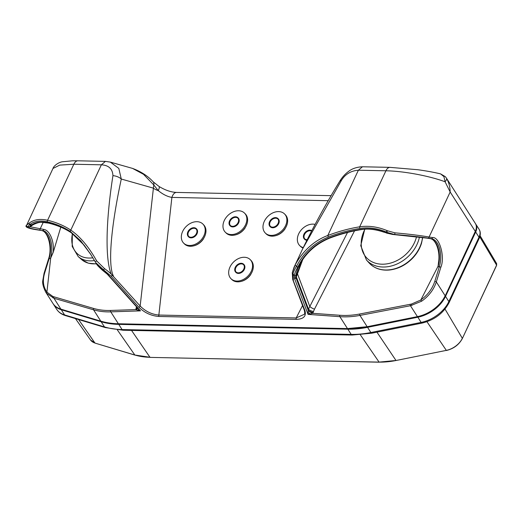 <?xml version="1.0" encoding="UTF-8"?>
<svg xmlns="http://www.w3.org/2000/svg" width="523" height="523" viewBox="0 0 523 523"><rect width="100%" height="100%" fill="white"/><g stroke="black" fill="none" stroke-linecap="round" stroke-linejoin="round"><path stroke-width="0.78" d="M245.235 227.512L245.012 227.845M235.298 234.925A12.879 9.551 -44.6 0 0 245.104 227.936M203.656 238.331L203.447 238.658M193.641 245.862A12.879 9.551 -44.6 0 0 203.532 238.75M285.244 228.355L285.028 228.682M275.307 235.768A12.879 9.551 -44.6 0 0 285.113 228.773M250.935 274.026L250.713 274.359M240.998 281.439A12.879 9.551 -44.6 0 0 250.805 274.451M158.972 316.474C151.173 315.866 144.459 312.754 138.85 307.151A1.144 0.608 -41.9 0 0 140.164 306.001C145.355 311.322 151.585 314.343 158.848 315.049A1.144 0.621 -88.8 0 0 158.972 316.474L296.338 319.363A1.144 0.621 -88.8 0 1 296.208 317.938L158.848 315.049L171.884 197.406A9.538 5.191 -88.8 0 1 176.578 192.425L176.578 192.425C171.08 192.216 165.235 190.228 159.044 186.456L153.161 181.795C147.976 176.081 141.112 171.622 132.567 168.413L143.492 174.29L153.769 184.926L140.164 306.001L111.262 274.124C105.169 259.761 105.711 221.765 112.942 175.636C112.589 168.87 108.732 165.261 101.364 164.81L105.443 161.385L77.934 160.803A9.538 5.191 91.2 0 0 73.835 164.235L59.727 165.111L52.967 168.471L26.686 225.112A1.144 1.138 66.2 0 0 27.621 226.786C26.104 227.57 29.517 228.623 37.872 229.943L41.297 230.48A1.144 0.961 98.8 0 1 41.088 230.447M367.421 326.672L347.475 328.581A85.85 55.85 -32.5 0 0 367.166 326.725L359.948 315.408C353.156 316.709 346.468 317.134 339.878 316.677L347.475 328.581L118.695 323.776M421.63 301.196L410.463 305.726L417.413 316.618L367.166 326.725L417.413 316.618A28.615 18.619 -32.5 0 0 445.151 295.763L436.306 281.897C433.861 289.722 428.402 296.476 421.63 301.196L420.832 299.999L411.464 304.053L359.615 314.022C352.868 315.31 346.265 315.729 339.813 315.264L312.78 313.323L308.073 314.388L308.165 310.08A3.818 1.373 -161.1 0 0 313.199 312.388L313.525 311.42A3.818 1.373 18.9 0 1 308.492 309.113L347.534 232.46M300.921 262.454L295.861 277.275A43.88 23.254 25.1 0 1 295.776 275.307A1.144 0.948 -178.8 0 1 294.292 275.837C294.58 273.575 295.672 270.822 297.567 267.58L296.639 266.122C303.549 252.733 314.127 243.025 328.366 237.011A124.513 81.006 147.5 0 1 359.942 228.414C368.597 227.106 377.397 228.309 386.34 232.022L386.804 232.212L387.393 230.748L394.898 232.84C408.672 234.069 420.067 235.461 429.089 237.017A1.144 0.961 98.8 0 1 428.056 238.135L431.488 238.671A1.144 0.961 -81.2 0 0 432.514 237.547L429.089 237.017L450.172 192.006L475.296 231.395L445.178 295.953C439.457 306.648 430.252 313.571 417.57 316.729L421.113 322.416A28.615 18.619 -32.5 0 0 448.852 301.562A2.863 1.517 25.1 0 1 449.041 302.725C443.419 313.264 434.423 320.05 422.048 323.083L371.801 333.197L352.142 335.04L123.042 330.235L105.273 327.561L65.382 315.565C61.564 314.408 58.641 312.296 56.621 309.224A28.615 18.619 -32.5 0 0 64.591 314.931L61.283 309.74A28.615 18.619 147.5 0 1 53.313 304.033L56.621 309.224M292.331 272.522L293.998 267.351L302.699 248.771L341.401 180.435C345.206 174.205 350.874 170.799 358.399 170.21L385.922 170.786C403.436 171.06 429.089 175.82 445.08 181.769L450.172 192.006C450.048 186.901 448.839 182.344 446.55 178.336C446.858 179.154 446.367 180.291 445.08 181.769L443.922 176.624L440.562 173.878L445.321 176.663L446.42 178.088L475.361 223.452A14.311 9.309 -32.5 0 1 475.296 231.395L445.178 295.953M440.562 173.878C434.097 172.315 426.546 170.936 417.916 169.733L390.021 167.36A9.538 5.191 91.2 0 0 385.922 170.786L359.674 226.812C368.578 225.498 377.658 226.74 386.915 230.551A47.691 25.274 -154.9 0 1 387.393 230.748M295.181 265.004A1.144 0.405 -152.2 0 0 295.587 265.612A1.144 0.405 -152.2 0 0 296.639 266.122C294.73 269.168 293.514 271.718 292.985 273.784A1.144 0.954 -172.8 0 1 292.259 272.764L295.181 265.004C301.934 252.138 313.754 240.626 327.803 235.494L358.386 170.21L362.478 166.778C356.666 167.059 351.972 168.654 348.383 171.564C345.03 174.067 342.14 177.31 339.721 181.285L339.721 181.285A9.538 3.569 -149 0 1 341.401 180.435M296.338 319.363C303.608 319.095 306.478 316.186 304.948 310.636A1.144 0.85 159.3 0 1 304.288 310.159C304.85 312.466 304.85 313.846 304.294 314.303L296.208 317.938L302.549 305.543M304.288 310.159L292.73 279.511L292.259 272.764M304.948 310.636L292.73 279.19M329.307 238.272L328.987 237.991C314.65 244.045 304.177 253.91 297.567 267.58A1.144 0.431 26 0 0 298.162 267.482A1.144 0.431 26 0 0 298.162 267.475L297.777 268.279L298.162 267.475C304.68 254.06 315.062 244.326 329.307 238.272C339.937 234.226 350.488 231.349 360.948 229.656A1.144 0.484 -99.2 0 1 360.569 229.388A124.513 81.006 -32.5 0 0 328.987 237.991M387.255 233.225L392.629 234.454L387.255 233.225A9.538 5.191 -88.8 0 1 386.458 232.205L384.464 232.16L387.229 233.317L384.464 232.16C376.357 229.12 368.395 228.198 360.569 229.388M386.915 230.551L386.458 232.205L394.492 234.494L392.629 234.454C406.548 235.546 417.929 236.762 426.775 238.109A1.144 0.961 98.8 0 1 426.67 238.102L392.59 234.448M394.898 232.84A1.144 0.34 94.6 0 1 394.492 234.494C408.175 235.592 419.361 236.808 428.056 238.135M295.776 275.307L297.777 268.279M297.044 273.974A4.772 0.431 -165 0 1 297.535 273.987L309.74 306.347A3.818 1.039 27.1 0 0 314.5 309.139L354.548 230.833M296.247 276.458A4.772 2.53 -154.9 0 0 296.378 277L308.492 309.113L308.165 310.08L295.992 277.824L302.673 259.754M308.112 310.407A3.818 0.948 -150.9 0 0 312.78 313.323L313.199 312.388M307.982 312.61A3.818 2.242 -140.1 0 1 310.342 314.081M426.775 238.109L430.207 238.645A1.144 0.961 98.8 0 1 430.096 238.632C435.522 238.88 440.497 251.21 438.522 262.363L438.078 266.227L420.832 299.999M420.838 299.927C427.67 295.05 432.325 288.853 434.803 281.328A1.144 0.451 17.2 0 1 436.306 281.897L440.817 267.345C445.243 257.153 439.51 236.592 432.514 237.547M438.039 266.756A19.076 10.375 91.2 0 0 430.207 238.645L431.488 238.671A19.076 10.375 -88.8 0 1 439.32 266.782L438.039 266.756L438.078 266.227M60.792 227.152L53.248 252.276L50.698 258.094L46.907 292.148L52.96 296.528L93.597 308.439A1.144 0.765 106.3 0 0 93.558 309.812C98.932 311.375 104.672 312.061 110.778 311.865L118.368 323.77A85.85 55.85 147.5 0 1 100.782 321.129L93.558 309.812L53.947 298.241L60.89 309.132L100.913 321.233C106.332 322.861 112.21 323.744 118.531 323.881L347.802 328.581M61.191 309.217L60.89 309.132A28.615 18.619 147.5 0 1 52.921 303.425L45.684 292.076L46.567 293.325L53.947 298.241A1.144 0.765 -73.7 0 1 53.98 296.861M29.072 223.223A47.691 25.274 25.1 0 1 29.301 223.04C34.002 219.529 40.101 218.607 47.593 220.261C56.347 222.373 64.081 225.655 70.795 230.1L101.37 164.817L73.835 164.235L47.593 220.261A1.144 0.739 103.5 0 0 47.456 221.85C40.219 220.216 34.341 221.111 29.824 224.537L29.595 224.713A1.144 0.941 51.6 0 1 29.072 223.223L26.686 225.112M96.507 263.906L96.552 263.984C96.847 264.854 98.762 266.893 102.292 270.103L104.495 271.882A1.144 0.386 -52 0 0 104.79 271.855L96.559 263.984L95.611 262.507L103.482 269.803A1.144 0.333 -54 0 0 104.489 268.574L96.618 260.833C88.832 246.921 80.222 236.671 70.795 230.1A1.144 0.837 -56.4 0 0 70.442 231.597A124.513 81.006 -32.5 0 0 47.456 221.85M112.942 175.636A9.538 5.472 12 0 1 121.284 179.036L118.806 168.399L110.346 162.11L105.489 161.385M328.281 200.688L171.884 197.406C167.458 196.661 162.921 194.406 158.279 190.64A15.265 7.551 6.3 0 1 153.232 188.097L121.284 179.036C110.771 228.093 107.79 265.357 113.498 276.229M138.85 307.151L111.183 276.268L112.321 275.405M95.232 261.873L90.564 254.073L95.238 261.886L96.618 260.833M90.564 254.073L80.803 240.913L70.442 231.597M71.069 232.572L81.274 241.731L90.956 254.694L84.138 245.143L71.252 232.761A1.144 0.837 -56.4 0 1 71.069 232.572A124.513 81.006 147.5 0 0 48.077 222.831C41.539 221.34 36.146 221.981 31.896 224.753L29.478 226.825A1.144 1.131 71.9 0 0 29.909 226.773L29.981 226.544M48.077 222.831A1.144 0.739 -76.5 0 0 48.417 223.086L41.827 222.314C39.526 222.131 36.564 222.975 32.949 224.838L32.949 224.838A1.144 0.935 -123.1 0 1 31.896 224.753L29.942 224.72A9.538 5.191 -88.8 0 0 30.739 225.74A1.144 1.007 -124.7 0 0 31.707 225.681L29.909 226.773M29.301 223.04A1.144 0.935 -127.4 0 0 29.824 224.537L27.621 226.786L29.478 226.825C27.464 227.583 30.687 228.636 39.153 229.97A1.144 0.961 -81.2 0 0 40.179 228.852L43.232 222.334M30.02 226.734L43.612 229.381C49.678 230.009 54.405 241.234 53.248 252.276M39.153 229.97L41.297 230.48A19.076 10.375 -88.8 0 1 49.136 258.591A1.144 0.451 -162.8 0 0 48.58 258.793C52.646 247.235 47.619 230.61 41.193 230.466L37.767 229.937A1.144 0.961 -81.2 0 0 37.872 229.943M137.588 307.87L137.614 308.099A3.818 1.968 4 0 1 135.83 309.603L140.484 310.865L138.02 308.492M136.464 306.753L136.242 307.701A3.818 1.549 -165.3 0 0 137.163 307.537M137.595 308.014A3.818 1.549 14.7 0 1 135.987 308.668L136.242 307.701M138.543 309.054A3.818 0.85 -48.4 0 1 138.02 310.466M93.597 308.439C98.899 309.982 104.554 310.655 110.582 310.453L135.83 309.603L135.987 308.668M46.567 293.325L46.907 292.148M46.933 292.082C43.193 286.983 42.422 280.668 44.618 273.137L49.136 258.591L50.411 258.617L50.698 258.094M110.392 162.123L132.567 168.413M159.044 186.456A9.538 2.007 -57.2 0 1 158.279 190.64L153.769 184.926A9.538 4.53 -45.2 0 0 153.161 181.795M188.738 236.461A5.243 3.89 135.4 0 1 188.908 231.303A5.243 3.89 135.4 0 1 194.02 228.296A5.243 3.89 135.4 0 1 196.197 229.094M190.954 237.259A5.243 3.89 -44.6 0 0 196.099 234.127A5.243 3.89 -44.6 0 0 196.073 228.963A5.243 3.89 -44.6 0 0 193.765 228.035A5.243 3.89 -44.6 0 0 188.587 231.14A5.243 3.89 -44.6 0 0 188.6 236.331A5.243 3.89 -44.6 0 0 190.954 237.259M196.465 228.826A5.629 4.177 135.4 0 1 196.602 228.956A5.629 4.177 135.4 0 1 196.635 234.494A5.629 4.177 135.4 0 1 191.117 237.854A5.629 4.177 135.4 0 1 191.058 237.854A5.629 4.177 135.4 0 1 188.587 236.86A5.629 4.177 135.4 0 1 188.463 236.729M190.856 237.592A5.629 4.177 -44.6 0 0 196.373 234.232A5.629 4.177 -44.6 0 0 196.341 228.695A5.629 4.177 -44.6 0 0 189.404 229.675A5.629 4.177 -44.6 0 0 188.332 236.599A5.629 4.177 -44.6 0 0 190.803 237.592A5.629 4.177 -44.6 0 0 190.856 237.592M189.705 245.49A13.546 10.048 -44.6 0 0 202.989 237.409A13.546 10.048 -44.6 0 0 202.904 224.073A13.546 10.048 -44.6 0 0 186.208 226.439A13.546 10.048 -44.6 0 0 183.625 243.103A13.546 10.048 -44.6 0 0 189.705 245.49M183.625 243.103L184.39 243.881A13.546 10.048 -44.6 0 0 190.47 246.268A13.546 10.048 -44.6 0 0 203.748 238.181A13.546 10.048 -44.6 0 0 203.669 224.851L202.904 224.073M230.388 225.524A5.243 3.89 135.4 0 1 230.558 220.366A5.243 3.89 135.4 0 1 235.677 217.365A5.243 3.89 135.4 0 1 237.847 218.163M232.558 226.322A5.243 3.89 -44.6 0 0 237.736 223.216A5.243 3.89 -44.6 0 0 237.723 218.026A5.243 3.89 -44.6 0 0 235.415 217.104A5.243 3.89 -44.6 0 0 230.238 220.209A5.243 3.89 -44.6 0 0 230.251 225.4A5.243 3.89 -44.6 0 0 232.558 226.322M238.115 217.895A5.629 4.177 135.4 0 1 238.253 218.019A5.629 4.177 135.4 0 1 238.266 223.589A5.629 4.177 135.4 0 1 232.709 226.917A5.629 4.177 135.4 0 1 230.238 225.929A5.629 4.177 135.4 0 1 230.113 225.792M232.454 226.655A5.629 4.177 -44.6 0 0 238.011 223.328A5.629 4.177 -44.6 0 0 237.991 217.758A5.629 4.177 -44.6 0 0 231.055 218.738A5.629 4.177 -44.6 0 0 229.983 225.668A5.629 4.177 -44.6 0 0 232.454 226.655M231.225 234.552A13.546 10.048 -44.6 0 0 244.594 226.537A13.546 10.048 -44.6 0 0 244.555 213.142A13.546 10.048 -44.6 0 0 227.858 215.502A13.546 10.048 -44.6 0 0 225.276 232.173A13.546 10.048 -44.6 0 0 231.225 234.552M225.276 232.173L226.041 232.944A13.546 10.048 -44.6 0 0 231.99 235.33A13.546 10.048 -44.6 0 0 245.359 227.309A13.546 10.048 -44.6 0 0 245.32 213.914L244.555 213.142M270.398 226.361A5.243 3.89 135.4 0 1 270.568 221.203A5.243 3.89 135.4 0 1 275.686 218.202A5.243 3.89 135.4 0 1 277.857 219M272.568 227.159A5.243 3.89 -44.6 0 0 277.746 224.053A5.243 3.89 -44.6 0 0 277.733 218.869A5.243 3.89 -44.6 0 0 275.431 217.941A5.243 3.89 -44.6 0 0 270.247 221.046A5.243 3.89 -44.6 0 0 270.267 226.237A5.243 3.89 -44.6 0 0 272.568 227.159M278.131 218.732A5.629 4.177 135.4 0 1 278.262 218.862A5.629 4.177 135.4 0 1 278.275 224.426A5.629 4.177 135.4 0 1 272.725 227.76A5.629 4.177 135.4 0 1 270.254 226.766A5.629 4.177 135.4 0 1 270.123 226.636M272.463 227.498A5.629 4.177 -44.6 0 0 278.02 224.164A5.629 4.177 -44.6 0 0 278.001 218.601A5.629 4.177 -44.6 0 0 271.064 219.582A5.629 4.177 -44.6 0 0 269.992 226.505A5.629 4.177 -44.6 0 0 272.463 227.498M271.234 235.396A13.546 10.048 -44.6 0 0 284.61 227.381A13.546 10.048 -44.6 0 0 284.571 213.979A13.546 10.048 -44.6 0 0 267.868 216.345A13.546 10.048 -44.6 0 0 265.292 233.01A13.546 10.048 -44.6 0 0 271.234 235.396M265.292 233.01L266.05 233.781A13.546 10.048 -44.6 0 0 271.999 236.167A13.546 10.048 -44.6 0 0 285.375 228.152A13.546 10.048 -44.6 0 0 285.336 214.75L284.571 213.979M304.765 238.893A5.243 3.89 135.4 0 1 304.942 233.735A5.243 3.89 135.4 0 1 310.054 230.735A5.243 3.89 135.4 0 1 311.518 231.061M311.564 230.97A5.243 3.89 -44.6 0 0 309.799 230.473A5.243 3.89 -44.6 0 0 304.621 233.578A5.243 3.89 -44.6 0 0 304.634 238.769A5.243 3.89 -44.6 0 0 306.936 239.691A5.243 3.89 -44.6 0 0 307.106 239.691M306.811 240.273A5.629 4.177 135.4 0 1 304.621 239.299A5.629 4.177 135.4 0 1 304.497 239.161M311.741 230.636A5.629 4.177 -44.6 0 0 305.066 232.506A5.629 4.177 -44.6 0 0 304.36 239.037A5.629 4.177 -44.6 0 0 306.831 240.031A5.629 4.177 -44.6 0 0 306.936 240.031M315.055 224.38A13.546 10.048 -44.6 0 0 300.32 231.101A13.546 10.048 -44.6 0 0 299.659 245.542A13.546 10.048 -44.6 0 0 303.255 247.601M299.659 245.542L300.424 246.313A13.546 10.048 -44.6 0 0 303.046 248.046M236.089 272.038A5.243 3.89 135.4 0 1 236.259 266.88A5.243 3.89 135.4 0 1 241.378 263.88A5.243 3.89 135.4 0 1 243.548 264.677M238.259 272.836A5.243 3.89 -44.6 0 0 243.437 269.731A5.243 3.89 -44.6 0 0 243.424 264.54A5.243 3.89 -44.6 0 0 241.116 263.618A5.243 3.89 -44.6 0 0 235.938 266.723A5.243 3.89 -44.6 0 0 235.951 271.914A5.243 3.89 -44.6 0 0 238.259 272.836M243.816 264.409A5.629 4.177 135.4 0 1 243.953 264.533A5.629 4.177 135.4 0 1 243.966 270.103A5.629 4.177 135.4 0 1 238.41 273.431A5.629 4.177 135.4 0 1 235.938 272.444A5.629 4.177 135.4 0 1 235.814 272.306M238.155 273.169A5.629 4.177 -44.6 0 0 243.711 269.842A5.629 4.177 -44.6 0 0 243.692 264.272A5.629 4.177 -44.6 0 0 236.756 265.253A5.629 4.177 -44.6 0 0 235.683 272.182A5.629 4.177 -44.6 0 0 238.155 273.169M236.926 281.073A13.546 10.048 -44.6 0 0 250.301 273.052A13.546 10.048 -44.6 0 0 250.262 259.656A13.546 10.048 -44.6 0 0 233.559 262.016A13.546 10.048 -44.6 0 0 230.976 278.687A13.546 10.048 -44.6 0 0 236.926 281.073M230.976 278.687L231.741 279.459A13.546 10.048 -44.6 0 0 237.69 281.845A13.546 10.048 -44.6 0 0 251.06 273.823A13.546 10.048 -44.6 0 0 251.02 260.428L250.262 259.656M479.787 236.841L496.602 265.154L462.365 338.492L496.628 265.338L496.634 263.599L496.471 265.436M476.741 227.309L476.394 227.27M72.462 233.604A30.864 21.868 -48.8 0 0 92.859 257.78M364.949 229.218A30.864 24.156 -42 0 0 378.064 263.814A30.864 24.156 -42 0 0 416.079 238.364A30.864 24.156 -42 0 0 416.517 236.742M111.183 276.268L103.482 269.803L104.79 271.855L108.019 274.621L140.484 310.865L110.778 311.865A1.144 0.673 -91.9 0 1 110.582 310.453M293.423 280.093L292.985 273.784L294.292 275.837L294.547 278.537L308.073 314.388L339.878 316.677A1.144 0.569 -85.9 0 1 339.813 315.264M359.615 314.022A1.144 0.438 79.2 0 0 359.948 315.408L410.463 305.726A1.144 0.438 -100.8 0 1 410.137 304.34M359.942 228.414A1.144 0.484 80.8 0 1 359.674 226.812C349.135 228.525 338.505 231.414 327.803 235.494L328.366 237.011M294.384 277.857A1.144 0.922 -6 0 0 295.861 277.275A4.772 2.53 25.1 0 0 295.992 277.824A1.144 0.85 159.3 0 1 294.547 278.537M313.525 311.42L314.5 309.139M411.849 305.425A1.144 0.405 -103.7 0 1 411.464 304.053M434.803 281.328L439.32 266.782A1.144 0.451 17.2 0 1 440.817 267.345M426.67 238.102L430.096 238.632A1.144 0.961 98.8 0 1 429.991 238.612M475.159 231.689L475.329 231.591C476.741 228.492 476.747 225.779 475.361 223.452M104.489 268.574A47.691 25.274 25.1 0 1 111.262 274.124M107.313 273.934A1.144 0.458 130.8 0 1 106.98 273.921L107.581 274.51A1.144 0.608 -41.9 0 0 108.019 274.621M52.882 297.888A1.144 0.778 -69.6 0 1 52.96 296.528M44.618 273.137A1.144 0.451 -162.8 0 0 44.063 273.346L48.58 258.793M50.411 258.617A19.076 10.375 91.2 0 0 42.579 230.506A1.144 0.961 -81.2 0 0 43.612 229.381M101.083 321.22L61.021 309.237C57.425 308.139 54.725 306.197 52.921 303.425M426.971 321.723L446.407 350.502C453.735 348.684 459.05 344.683 462.365 338.492L462.201 338.59M446.505 350.345L396.009 360.51L446.256 350.397A16.592 10.793 147.5 0 0 462.339 338.309L445.014 309.086M496.634 263.599L490.345 252.982A2.863 1.915 149.3 0 1 490.319 254.557M475.544 223.766A14.311 9.309 147.5 0 1 475.747 224.06A14.311 9.309 147.5 0 1 475.688 232.009L479.003 237.2A14.311 9.309 -32.5 0 0 479.061 229.251C480.67 231.807 480.715 234.847 479.192 238.364L449.041 302.725M422.048 323.083A2.863 1.111 78.6 0 1 421.113 322.416L370.866 332.523L367.558 327.333L417.799 317.226A28.615 18.619 -32.5 0 0 445.537 296.371L448.852 301.562L479.003 237.2A2.863 1.517 25.1 0 1 479.192 238.364M445.008 296.064L445.537 296.371L475.688 232.009L475.27 231.722M360.34 334.805L379.077 362.106L396.257 360.458M379.234 362.204L150.127 357.392L379.077 362.106A73.821 48.031 147.5 0 0 396.009 360.51L376.952 332.157M352.142 335.04A2.863 1.556 91.2 0 1 351.175 334.38L122.068 329.568L118.76 324.378L347.86 329.189L351.175 334.38A85.85 55.85 147.5 0 0 370.866 332.523A2.863 1.111 78.6 0 0 371.801 333.197M117.342 329.902L134.849 355.025L150.284 357.301M134.973 355.117L95.088 343.121L134.849 355.025A73.821 48.031 147.5 0 0 149.97 357.294L131.528 330.412M61.25 309.302L61.283 309.74L101.168 321.743L104.482 326.934A85.85 55.85 147.5 0 0 122.068 329.568A2.863 1.556 91.2 0 0 123.042 330.235M78.594 319.54L94.957 343.023A16.592 10.793 147.5 0 1 90.518 339.983L95.238 343.108M105.273 327.561A2.863 1.896 106.7 0 1 104.482 326.934L64.591 314.931A2.863 1.896 106.7 0 0 65.382 315.565M101.135 321.305L101.168 321.743A85.85 55.85 -32.5 0 0 118.76 324.378L118.682 323.881M347.788 328.692L347.86 329.189A85.85 55.85 -32.5 0 0 367.558 327.333L367.414 326.816M72.337 233.513L72.2 246.451L78.208 256.564L81.621 259.552A32.433 22.979 -48.8 0 0 96.402 263.736M78.208 256.564A32.433 22.979 -48.8 0 0 94.48 260.559M364.734 229.231L360.739 245.66L366.44 259.977L369.12 262.945A32.433 25.385 -42 0 0 397.872 267.73A32.433 25.385 -42 0 0 421.407 242.842A32.433 25.385 -42 0 0 422.519 237.501M366.44 259.977A32.433 25.385 -42 0 0 395.192 264.756A32.433 25.385 -42 0 0 418.733 239.867A32.433 25.385 -42 0 0 419.433 237.096M302.699 248.771C314.264 225.125 326.607 202.63 339.721 181.285M384.457 232.349C375.664 229.29 367.826 228.394 360.948 229.656M445.321 176.663L446.42 178.088M390.021 167.36L362.485 166.778M331.196 195.667L176.578 192.425M48.417 223.086C57.046 225.171 64.662 228.401 71.252 232.761M32.949 224.838L31.707 225.681M37.767 229.937C28.615 228.603 24.79 227.106 26.281 225.452M104.495 271.882L106.98 273.921M138.052 308.524L107.581 274.51M45.684 292.076C43.206 286.924 42.245 283.061 42.801 280.478L44.063 273.346M77.934 160.803L72.619 160.796L62.512 161.764C58.739 162.176 53.777 165.726 52.967 168.471M490.345 252.982L480.088 235.729M475.544 223.759L479.061 229.251M90.518 339.983L75.449 318.592M81.621 259.552L88.354 263.2L96.52 263.932M422.682 237.52L421.538 243.182C419.825 248.758 416.811 253.805 412.49 258.323C405.887 265.004 398.31 268.887 389.753 269.979C381.202 270.796 374.324 268.449 369.12 262.945"/></g></svg>
